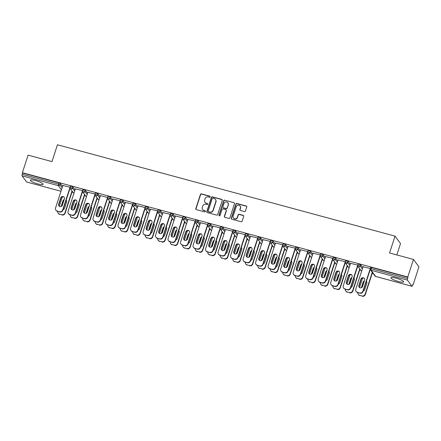 <?xml version="1.0" encoding="UTF-8"?>
<svg xmlns="http://www.w3.org/2000/svg" width="441" height="441" viewBox="0 0 441 441"><rect width="100%" height="100%" fill="white"/><g stroke="black" fill="none" stroke-linecap="round" stroke-linejoin="round"><path stroke-width="0.66" d="M210.203 196.857A0.59 0.562 -36.4 0 0 209.828 196.157L201.465 193.897A0.843 0.799 -36.4 0 0 200.423 194.47L195.826 208.626A0.843 0.799 -36.4 0 0 196.355 209.629L204.718 211.889A0.59 0.562 -36.4 0 0 205.374 210.991A0.59 0.562 -36.4 0 0 205.076 210.787L203.996 210.495A2.696 2.558 -36.4 0 1 202.292 207.298L202.678 206.118A2.696 2.558 -36.4 0 1 206.013 204.282L207.094 204.574A0.59 0.562 -36.4 0 0 207.75 203.676A0.59 0.562 -36.4 0 0 207.452 203.472L206.371 203.18A2.696 2.558 -36.4 0 1 204.668 199.982L205.054 198.803A2.696 2.558 -36.4 0 1 208.389 196.967L209.469 197.259A0.59 0.562 -36.4 0 0 210.203 196.857M210.192 196.477A0.59 0.562 -36.4 0 0 209.988 196.372L201.625 194.112A0.843 0.799 -36.4 0 0 200.583 194.685L195.986 208.847A0.843 0.799 -36.4 0 0 196.025 209.442M205.44 211.107A0.59 0.562 -36.4 0 0 205.236 211.007L203.996 210.495M207.816 203.792A0.59 0.562 -36.4 0 0 207.612 203.692L206.371 203.18M396.018 278.133A6.692 1.262 -162 0 0 390.902 277.753A6.692 1.262 -162 0 0 398.515 281.512A6.692 1.262 -162 0 0 403.631 281.893A6.692 1.262 -162 0 0 396.018 278.133M35.495 180.567A6.692 1.262 -162 0 0 30.379 180.187A6.692 1.262 -162 0 0 37.992 183.947A6.692 1.262 -162 0 0 43.108 184.327A6.692 1.262 -162 0 0 35.495 180.567M244.413 211.548A0.843 0.799 -36.4 0 0 245.455 210.974L246.745 207.005A0.843 0.799 -36.4 0 0 246.216 206.002L236.927 203.488A0.843 0.799 -36.4 0 0 235.885 204.062L231.282 218.223A0.843 0.799 -36.4 0 0 231.812 219.221L241.1 221.735A0.843 0.799 -36.4 0 0 242.142 221.161L243.702 216.366A0.843 0.799 -36.4 0 0 243.173 215.362L239.198 214.287A0.843 0.799 -36.4 0 0 238.157 214.861L237.379 217.242A2.255 2.139 -36.4 0 1 233.46 218.008A2.255 2.139 -36.4 0 1 233.168 216.101L236.2 206.779A2.255 2.139 -36.4 0 1 240.119 206.013A2.255 2.139 -36.4 0 1 240.411 207.92L239.904 209.475A0.843 0.799 -36.4 0 0 240.439 210.473L244.413 211.548M22.375 172.69L28.081 155.138L51.977 161.604L57.446 144.775L395.037 236.133L389.568 252.963L413.465 259.429L407.76 276.981L22.375 172.69L22.618 173.015L22.199 174.3L58.526 184.129L58.945 182.844L22.618 173.015M222.264 200.379A0.843 0.799 -36.4 0 0 221.735 199.382L212.446 196.868A0.843 0.799 -36.4 0 0 211.404 197.441L206.801 211.597A0.843 0.799 -36.4 0 0 207.336 212.601L216.625 215.114A0.843 0.799 -36.4 0 0 217.667 214.541L222.264 200.379M224.684 200.175L233.973 202.689A0.843 0.799 -36.4 0 1 234.507 203.692L229.904 217.848A0.843 0.799 -36.4 0 1 228.862 218.422L224.888 217.347A0.843 0.799 -36.4 0 1 224.353 216.349L226.222 210.605A0.843 0.799 -36.4 0 0 225.693 209.607L223.052 208.891A0.843 0.799 -36.4 0 0 222.01 209.469L220.07 215.445A0.59 0.562 -36.4 0 1 219.045 215.649A0.59 0.562 -36.4 0 1 218.968 215.147L223.642 200.749A0.843 0.799 -36.4 0 1 224.684 200.175L233.973 202.689M396.834 254.931L400.522 243.57L395.037 236.133M26.697 181.995A1.29 0.325 -74.9 0 1 26.631 182.001A1.29 0.325 -74.9 0 1 26.576 181.962L22.05 175.827A1.29 0.325 -74.9 0 1 22.199 174.3M413.465 259.429L418.95 266.866L413.245 284.417L412.93 284.335M407.76 276.981L408.002 277.306L407.583 278.591A1.29 0.325 105.1 0 0 407.434 280.118L411.96 286.253A1.29 0.325 105.1 0 0 412.015 286.292A1.29 0.325 105.1 0 0 412.589 285.377L413.008 284.092L413.245 284.417M373.218 273.585L372.215 273.315M360.71 270.201L359.702 269.931M348.203 266.816L347.194 266.546M335.695 263.431L334.686 263.161M323.181 260.047L322.178 259.771M310.673 256.662L309.665 256.386M298.166 253.277L297.157 253.002M285.658 249.893L284.649 249.617M273.144 246.502L272.141 246.232M260.637 243.118L259.628 242.848M248.129 239.733L247.12 239.463M235.621 236.348L234.612 236.078M223.107 232.964L222.104 232.694M210.6 229.579L209.591 229.303M198.092 226.194L197.083 225.919M185.584 222.81L184.575 222.534M173.07 219.425L172.062 219.149M160.563 216.04L159.554 215.765M148.055 212.65L147.046 212.38M135.541 209.266L134.538 208.995M123.033 205.881L122.025 205.611M110.526 202.496L109.517 202.226M98.018 199.112L97.009 198.836M85.504 195.727L84.501 195.451M72.997 192.342L71.988 192.067M62.859 185.501L70.108 187.254M358.202 264.093L360.611 264.743L362.778 267.681M370.71 267.478L371.675 267.478L371.256 268.762L407.583 278.591M408.002 277.306L371.675 267.478M58.945 182.844L60.384 183.495L62.556 186.433M350.573 263.36L357.827 265.118M333.187 257.324L335.59 257.974L337.756 260.912M325.552 256.59L332.806 258.349M308.165 250.549L310.569 251.199L312.741 254.143M300.536 249.821L307.785 251.574M283.15 243.779L285.553 244.43L287.719 247.368M275.515 243.046L282.769 244.805M258.128 237.01L260.532 237.66L262.704 240.599M250.499 236.277L257.748 238.035M233.113 230.241L235.516 230.891L237.682 233.829M225.478 229.507L232.732 231.266M208.091 223.466L210.495 224.122L212.667 227.06M200.462 222.738L207.711 224.497M183.07 216.696L185.479 217.347L187.645 220.285M175.441 215.969L182.695 217.722M158.054 209.927L160.458 210.578L162.63 213.516M150.425 209.194L157.674 210.952M133.033 203.158L135.442 203.808L137.609 206.746M125.404 202.425L132.658 204.183M108.017 196.388L110.421 197.039L112.593 199.977M100.388 195.655L107.637 197.414M82.996 189.613L85.405 190.264L87.572 193.208M75.367 188.886L82.621 190.639M70.488 186.229L72.892 186.879L75.064 189.817M87.875 192.27L95.129 194.029M95.51 192.998L97.913 193.654L100.079 196.592M112.896 199.04L120.15 200.798M120.525 199.773L122.934 200.423L125.101 203.362M137.912 205.809L145.166 207.568M145.547 206.542L147.95 207.193L150.116 210.131M162.933 212.579L170.187 214.337M170.562 213.312L172.971 213.962L175.138 216.9M187.949 219.353L195.203 221.106M195.584 220.081L197.987 220.732L200.153 223.675M212.97 226.123L220.224 227.881M220.599 226.856L223.008 227.506L225.175 230.445M237.986 232.892L245.24 234.651M245.62 233.625L248.024 234.276L250.19 237.214M263.007 239.661L270.261 241.42M270.636 240.395L273.045 241.045L275.212 243.983M288.023 246.436L295.277 248.189M295.657 247.164L298.061 247.814L300.233 250.753M313.044 253.206L320.298 254.964M320.673 253.933L323.082 254.589L325.249 257.527M338.065 259.975L345.314 261.733M345.694 260.708L348.098 261.359L350.27 264.297M363.081 266.744L370.335 268.503M205.021 202.265L205.181 202.48A2.696 2.558 -36.4 0 0 206.531 203.395M202.645 209.58L202.805 209.795A2.696 2.558 -36.4 0 0 204.155 210.715M222.225 199.779A0.843 0.799 -36.4 0 0 221.895 199.597L212.606 197.083A0.843 0.799 -36.4 0 0 211.564 197.656L206.961 211.818A0.843 0.799 -36.4 0 0 207 212.413M212.953 198.202A0.59 0.562 -36.4 0 0 212.226 198.604L208.185 211.03A0.59 0.562 -36.4 0 0 208.56 211.73L209.701 212.038A2.696 2.558 -36.4 0 0 213.036 210.203L215.798 201.708A2.696 2.558 -36.4 0 0 214.094 198.511L212.953 198.202M208.262 211.531L208.422 211.746A0.59 0.562 -36.4 0 0 208.72 211.95L208.56 211.73M215.445 199.426L215.605 199.646A2.696 2.558 -36.4 0 1 215.958 201.928L213.196 210.423A2.696 2.558 -36.4 0 1 209.861 212.259L208.72 211.95M234.469 203.092A0.843 0.799 -36.4 0 0 234.132 202.91M226.112 209.894L226.272 210.109A0.843 0.799 -36.4 0 1 226.382 210.826L224.513 216.564A0.843 0.799 -36.4 0 0 224.557 217.165M224.844 200.396A0.843 0.799 -36.4 0 0 223.802 200.969L219.127 215.362A0.59 0.562 -36.4 0 0 219.138 215.743M228.157 204.646A2.255 2.139 -36.4 0 0 225.726 201.939A2.255 2.139 -36.4 0 0 223.945 203.51L222.881 206.79A0.843 0.799 -36.4 0 0 223.411 207.794L226.046 208.505A0.843 0.799 -36.4 0 0 227.093 207.931L228.317 204.867A2.255 2.139 -36.4 0 0 228.025 202.959L227.865 202.739M222.992 207.507L223.152 207.722A0.843 0.799 -36.4 0 0 223.57 208.009L223.411 207.794M228.317 204.867L227.253 208.146A0.843 0.799 -36.4 0 1 226.205 208.72L223.57 208.009M240.119 206.013L240.279 206.228A2.255 2.139 -36.4 0 1 240.571 208.135L240.064 209.69A0.843 0.799 -36.4 0 0 240.102 210.291M233.46 218.008L233.62 218.229A2.255 2.139 -36.4 0 0 237.539 217.457L237.379 217.242M243.664 215.765A0.843 0.799 -36.4 0 0 243.333 215.583L239.358 214.508A0.843 0.799 -36.4 0 0 238.316 215.081L237.539 217.457M246.706 206.405A0.843 0.799 -36.4 0 0 246.376 206.223L237.087 203.709A0.843 0.799 -36.4 0 0 236.045 204.282L231.442 218.438A0.843 0.799 -36.4 0 0 231.481 219.039M64.16 199.624A1.973 1.874 -36.4 0 0 62.931 200.898L61.112 206.493M63.096 209.585A1.973 1.874 -36.4 0 0 64.562 208.229L66.619 201.895A1.973 1.874 -36.4 0 0 66.2 200.032M62.385 196.813L59.309 206.283M57.677 211.415A2.574 2.442 -36.4 0 0 59.397 214.067L61.718 214.695A2.574 2.442 -36.4 0 0 64.91 212.942L65.114 213.224L72.236 191.311M72.026 191.025L64.91 212.942M59.397 214.067L61.718 214.695M66.464 200.374A1.973 1.874 -36.4 0 0 66.172 200.115M64.011 200.082A1.973 1.874 -36.4 0 0 63.14 201.184L61.47 206.316M59.601 214.348A2.574 2.442 143.6 0 1 58.311 213.472L58.107 213.19M65.114 213.224A2.574 2.442 143.6 0 1 61.927 214.976M59.017 206.024A1.973 1.874 143.6 0 1 58.857 204.497L60.919 198.169A1.973 1.874 143.6 0 1 64.237 197.359M70.042 188.208L62.892 210.214A2.574 2.442 143.6 0 1 59.706 211.967L57.38 211.333A2.574 2.442 143.6 0 1 56.09 210.462L55.88 210.175A2.574 2.442 -36.4 0 0 57.17 211.052L57.38 211.333M55.88 210.175A2.574 2.442 -36.4 0 1 55.549 207.998L62.92 185.308M70.058 187.243L62.683 209.927L62.892 210.214M59.706 211.967L57.17 211.052M58.653 204.216L60.709 197.888A1.973 1.874 143.6 0 1 64.143 197.215A1.973 1.874 143.6 0 1 64.397 198.885L62.341 205.214A1.973 1.874 143.6 0 1 58.907 205.886A1.973 1.874 143.6 0 1 58.653 204.216L58.857 204.497M59.496 211.686A2.574 2.442 -36.4 0 0 62.683 209.927M76.668 203.009A1.973 1.874 -36.4 0 0 75.439 204.288L73.625 209.877M75.604 212.97A1.973 1.874 -36.4 0 0 77.07 211.614L79.132 205.285A1.973 1.874 -36.4 0 0 78.707 203.417M74.893 200.197L71.817 209.668M70.185 214.8A2.574 2.442 -36.4 0 0 71.905 217.452L74.231 218.08A2.574 2.442 -36.4 0 0 77.418 216.327L77.627 216.608L84.744 194.696M84.54 194.415L77.418 216.327M71.905 217.452L74.231 218.08M78.972 203.759A1.973 1.874 -36.4 0 0 78.68 203.499M76.519 203.466A1.973 1.874 -36.4 0 0 75.648 204.569L73.983 209.701M72.115 217.733A2.574 2.442 143.6 0 1 70.819 216.856L70.615 216.575M77.627 216.608A2.574 2.442 143.6 0 1 74.435 218.367M89.176 206.394A1.973 1.874 -36.4 0 0 87.952 207.672L86.133 213.262M88.117 216.355A1.973 1.874 -36.4 0 0 89.584 214.999L91.64 208.67A1.973 1.874 -36.4 0 0 91.215 206.801M87.401 203.582L84.325 213.053M82.693 218.185A2.574 2.442 -36.4 0 0 84.413 220.836L86.739 221.465A2.574 2.442 -36.4 0 0 89.925 219.712L90.135 219.998L97.257 198.081M97.048 197.8L89.925 219.712M84.413 220.836L86.739 221.465M91.48 207.143A1.973 1.874 -36.4 0 0 91.193 206.884M89.027 206.851A1.973 1.874 -36.4 0 0 88.156 207.954L86.491 213.086M84.622 221.117A2.574 2.442 143.6 0 1 83.332 220.246L83.123 219.96M90.135 219.998A2.574 2.442 143.6 0 1 86.949 221.751M101.684 209.778A1.973 1.874 -36.4 0 0 100.46 211.057L98.641 216.652M100.625 219.739A1.973 1.874 -36.4 0 0 102.091 218.383L104.148 212.055A1.973 1.874 -36.4 0 0 103.729 210.192M99.914 206.972L96.838 216.437M95.201 221.569A2.574 2.442 -36.4 0 0 96.921 224.221L99.247 224.855A2.574 2.442 -36.4 0 0 102.433 223.102L102.643 223.383L109.765 201.465M109.555 201.184L102.433 223.102M96.921 224.221L99.247 224.855M103.988 210.528A1.973 1.874 -36.4 0 0 103.701 210.269M101.535 210.236A1.973 1.874 -36.4 0 0 100.669 211.338L98.999 216.47M97.13 224.508A2.574 2.442 143.6 0 1 95.84 223.631L95.631 223.35M102.643 223.383A2.574 2.442 143.6 0 1 99.457 225.136M114.197 213.163A1.973 1.874 -36.4 0 0 112.968 214.442L111.154 220.037M113.133 223.124A1.973 1.874 -36.4 0 0 114.599 221.768L116.656 215.44A1.973 1.874 -36.4 0 0 116.237 213.576M112.422 210.357L109.346 219.822M107.714 224.954A2.574 2.442 -36.4 0 0 109.434 227.611L111.76 228.24A2.574 2.442 -36.4 0 0 114.947 226.487L115.151 226.768L122.273 204.85M122.063 204.569L114.947 226.487M109.434 227.611L111.76 228.24M116.501 213.913A1.973 1.874 -36.4 0 0 116.209 213.659M114.048 213.62A1.973 1.874 -36.4 0 0 113.177 214.723L111.507 219.861M109.638 227.892A2.574 2.442 143.6 0 1 108.348 227.016L108.144 226.735M115.151 226.768A2.574 2.442 143.6 0 1 111.964 228.521M126.705 216.548A1.973 1.874 -36.4 0 0 125.481 217.826L123.662 223.422M125.641 226.509A1.973 1.874 -36.4 0 0 127.107 225.158L129.169 218.824A1.973 1.874 -36.4 0 0 128.744 216.961M124.93 213.742L121.854 223.207M120.222 228.344A2.574 2.442 -36.4 0 0 121.942 230.996L124.268 231.624A2.574 2.442 -36.4 0 0 127.455 229.871L127.664 230.152L134.781 208.235M134.577 207.954L127.455 229.871M121.942 230.996L124.268 231.624M129.009 217.297A1.973 1.874 -36.4 0 0 128.717 217.044M126.556 217.005A1.973 1.874 -36.4 0 0 125.685 218.108L124.02 223.245M122.151 231.277A2.574 2.442 143.6 0 1 120.862 230.4L120.652 230.119M127.664 230.152A2.574 2.442 143.6 0 1 124.472 231.905M71.53 209.409A1.973 1.874 143.6 0 1 71.37 207.882L73.426 201.554A1.973 1.874 143.6 0 1 76.745 200.743M82.55 191.592L75.4 213.598A2.574 2.442 143.6 0 1 72.214 215.351L69.887 214.723A2.574 2.442 143.6 0 1 68.598 213.846L68.388 213.565A2.574 2.442 -36.4 0 0 69.684 214.436L69.887 214.723M68.388 213.565A2.574 2.442 -36.4 0 1 68.057 211.382L75.428 188.693M82.566 190.628L75.191 213.317L75.4 213.598M72.214 215.351L69.684 214.436M71.161 207.601L73.217 201.272A1.973 1.874 143.6 0 1 76.651 200.6A1.973 1.874 143.6 0 1 76.905 202.27L74.849 208.599A1.973 1.874 143.6 0 1 71.414 209.271A1.973 1.874 143.6 0 1 71.161 207.601L71.37 207.882M72.004 215.07A2.574 2.442 -36.4 0 0 75.191 213.317M84.038 212.794A1.973 1.874 143.6 0 1 83.878 211.272L85.934 204.938A1.973 1.874 143.6 0 1 89.258 204.128M95.058 194.977L87.908 216.983A2.574 2.442 143.6 0 1 84.722 218.736L82.395 218.108A2.574 2.442 143.6 0 1 81.105 217.231L80.901 216.95A2.574 2.442 -36.4 0 0 82.191 217.826L82.395 218.108M80.901 216.95A2.574 2.442 -36.4 0 1 80.565 214.767L87.935 192.078M95.074 194.012L87.704 216.702L87.908 216.983M84.722 218.736L82.191 217.826M83.669 210.985L85.725 204.657A1.973 1.874 143.6 0 1 89.159 203.985A1.973 1.874 143.6 0 1 89.418 205.655L87.357 211.989A1.973 1.874 143.6 0 1 83.928 212.661A1.973 1.874 143.6 0 1 83.669 210.985L83.878 211.272M84.518 218.455A2.574 2.442 -36.4 0 0 87.704 216.702M96.546 216.178A1.973 1.874 143.6 0 1 96.386 214.657L98.442 208.323A1.973 1.874 143.6 0 1 101.766 207.513M107.571 198.362L100.421 220.368A2.574 2.442 143.6 0 1 97.235 222.121L94.909 221.492A2.574 2.442 143.6 0 1 93.619 220.616L93.409 220.335A2.574 2.442 -36.4 0 0 94.699 221.211L94.909 221.492M93.409 220.335A2.574 2.442 -36.4 0 1 93.073 218.152L100.449 195.468M107.582 197.397L100.212 220.087L100.421 220.368M97.235 222.121L94.699 221.211M96.177 214.376L98.238 208.042A1.973 1.874 143.6 0 1 101.667 207.369A1.973 1.874 143.6 0 1 101.926 209.04L99.87 215.373A1.973 1.874 143.6 0 1 96.436 216.046A1.973 1.874 143.6 0 1 96.177 214.376L96.386 214.657M97.026 221.84A2.574 2.442 -36.4 0 0 100.212 220.087M109.054 219.563A1.973 1.874 143.6 0 1 108.894 218.041L110.956 211.708A1.973 1.874 143.6 0 1 114.274 210.903M120.079 201.746L112.929 223.752A2.574 2.442 143.6 0 1 109.743 225.505L107.417 224.877A2.574 2.442 143.6 0 1 106.127 224L105.917 223.719A2.574 2.442 -36.4 0 0 107.207 224.596L107.417 224.877M105.917 223.719A2.574 2.442 -36.4 0 1 105.586 221.542L112.957 198.852M120.095 200.782L112.72 223.471L112.929 223.752M109.743 225.505L107.207 224.596M108.69 217.76L110.746 211.426A1.973 1.874 143.6 0 1 114.18 210.754A1.973 1.874 143.6 0 1 114.434 212.424L112.378 218.758A1.973 1.874 143.6 0 1 108.944 219.431A1.973 1.874 143.6 0 1 108.69 217.76L108.894 218.041M109.533 225.224A2.574 2.442 -36.4 0 0 112.72 223.471M121.567 222.948A1.973 1.874 143.6 0 1 121.407 221.426L123.463 215.092A1.973 1.874 143.6 0 1 126.782 214.287M132.587 205.131L125.437 227.137A2.574 2.442 143.6 0 1 122.251 228.89L119.924 228.262A2.574 2.442 143.6 0 1 118.635 227.385L118.425 227.104A2.574 2.442 -36.4 0 0 119.72 227.98L119.924 228.262M118.425 227.104A2.574 2.442 -36.4 0 1 118.094 224.927L125.465 202.237M132.603 204.166L125.233 226.856L125.437 227.137M122.251 228.89L119.72 227.98M121.198 221.145L123.254 214.811A1.973 1.874 143.6 0 1 126.688 214.139A1.973 1.874 143.6 0 1 126.942 215.809L124.886 222.143A1.973 1.874 143.6 0 1 121.451 222.815A1.973 1.874 143.6 0 1 121.198 221.145L121.407 221.426M122.041 228.609A2.574 2.442 -36.4 0 0 125.233 226.856M139.213 219.932A1.973 1.874 -36.4 0 0 137.989 221.211L136.17 226.806M138.154 229.893A1.973 1.874 -36.4 0 0 139.621 228.543L141.677 222.209A1.973 1.874 -36.4 0 0 141.252 220.346M137.438 217.126L134.362 226.591M132.73 231.729A2.574 2.442 -36.4 0 0 134.45 234.38L136.776 235.009A2.574 2.442 -36.4 0 0 139.962 233.256L140.172 233.537L147.294 211.619M147.085 211.338L139.962 233.256M134.45 234.38L136.776 235.009M141.517 220.687A1.973 1.874 -36.4 0 0 141.23 220.428M139.064 220.39A1.973 1.874 -36.4 0 0 138.198 221.492L136.528 226.63M134.659 234.662A2.574 2.442 143.6 0 1 133.369 233.785L133.16 233.504M140.172 233.537A2.574 2.442 143.6 0 1 136.986 235.29M134.075 226.338A1.973 1.874 143.6 0 1 133.915 224.811L135.971 218.477A1.973 1.874 143.6 0 1 139.295 217.672M145.1 208.516L137.95 230.522A2.574 2.442 143.6 0 1 134.759 232.275L132.438 231.646A2.574 2.442 143.6 0 1 131.142 230.77L130.938 230.489A2.574 2.442 -36.4 0 0 132.228 231.365L132.438 231.646M130.938 230.489A2.574 2.442 -36.4 0 1 130.602 228.311L137.972 205.622M145.111 207.551L137.741 230.241L137.95 230.522M134.759 232.275L132.228 231.365M133.706 224.53L135.762 218.196A1.973 1.874 143.6 0 1 139.196 217.523A1.973 1.874 143.6 0 1 139.455 219.194L137.394 225.527A1.973 1.874 143.6 0 1 133.965 226.2A1.973 1.874 143.6 0 1 133.706 224.53L133.915 224.811M134.555 231.994A2.574 2.442 -36.4 0 0 137.741 230.241M151.721 223.317A1.973 1.874 -36.4 0 0 150.497 224.596L148.678 230.191M150.662 233.278A1.973 1.874 -36.4 0 0 152.128 231.927L154.185 225.594A1.973 1.874 -36.4 0 0 153.766 223.73M149.951 220.511L146.875 229.976M145.238 235.114A2.574 2.442 -36.4 0 0 146.958 237.765L149.284 238.394A2.574 2.442 -36.4 0 0 152.47 236.641L152.68 236.922L159.802 215.004M159.592 214.723L152.47 236.641M146.958 237.765L149.284 238.394M154.025 224.072A1.973 1.874 -36.4 0 0 153.738 223.813M151.572 223.774A1.973 1.874 -36.4 0 0 150.706 224.877L149.036 230.015M147.167 238.046A2.574 2.442 143.6 0 1 145.877 237.17L145.668 236.889M152.68 236.922A2.574 2.442 143.6 0 1 149.493 238.675M146.583 229.722A1.973 1.874 143.6 0 1 146.423 228.195L148.479 221.867A1.973 1.874 143.6 0 1 151.803 221.057M157.608 211.9L150.458 233.906A2.574 2.442 143.6 0 1 147.272 235.659L144.946 235.031A2.574 2.442 143.6 0 1 143.656 234.154L143.446 233.873A2.574 2.442 -36.4 0 0 144.736 234.75L144.946 235.031M143.446 233.873A2.574 2.442 -36.4 0 1 143.11 231.696L150.486 209.006M157.619 210.936L150.249 233.625L150.458 233.906M147.272 235.659L144.736 234.75M146.219 227.914L148.275 221.58A1.973 1.874 143.6 0 1 151.704 220.908A1.973 1.874 143.6 0 1 151.963 222.584L149.907 228.912A1.973 1.874 143.6 0 1 146.473 229.585A1.973 1.874 143.6 0 1 146.219 227.914L146.423 228.195M147.062 235.378A2.574 2.442 -36.4 0 0 150.249 233.625M164.234 226.702A1.973 1.874 -36.4 0 0 163.005 227.98L161.191 233.576M163.17 236.663A1.973 1.874 -36.4 0 0 164.636 235.312L166.692 228.978A1.973 1.874 -36.4 0 0 166.274 227.115M162.459 223.896L159.383 233.366M157.751 238.498A2.574 2.442 -36.4 0 0 159.471 241.15L161.797 241.778A2.574 2.442 -36.4 0 0 164.984 240.025L165.188 240.306L172.31 218.389M172.1 218.108L164.984 240.025M159.471 241.15L161.797 241.778M166.538 227.457A1.973 1.874 -36.4 0 0 166.246 227.198M164.085 227.165A1.973 1.874 -36.4 0 0 163.214 228.262L161.544 233.399M159.675 241.431A2.574 2.442 143.6 0 1 158.385 240.554L158.181 240.273M165.188 240.306A2.574 2.442 143.6 0 1 162.001 242.059M159.091 233.107A1.973 1.874 143.6 0 1 158.931 231.58L160.993 225.252A1.973 1.874 143.6 0 1 164.311 224.441M170.116 215.291L162.966 237.291A2.574 2.442 143.6 0 1 159.78 239.05L157.454 238.416A2.574 2.442 143.6 0 1 156.164 237.539L155.954 237.258A2.574 2.442 -36.4 0 0 157.244 238.134L157.454 238.416M155.954 237.258A2.574 2.442 -36.4 0 1 155.623 235.081L162.994 212.391M170.132 214.32L162.757 237.01L162.966 237.291M159.78 239.05L157.244 238.134M158.727 231.299L160.783 224.971A1.973 1.874 143.6 0 1 164.217 224.298A1.973 1.874 143.6 0 1 164.471 225.968L162.415 232.297A1.973 1.874 143.6 0 1 158.981 232.969A1.973 1.874 143.6 0 1 158.727 231.299L158.931 231.58M159.57 238.763A2.574 2.442 -36.4 0 0 162.757 237.01M176.742 230.086A1.973 1.874 -36.4 0 0 175.518 231.365L173.699 236.96M175.678 240.053A1.973 1.874 -36.4 0 0 177.15 238.697L179.206 232.363A1.973 1.874 -36.4 0 0 178.781 230.5M174.967 227.28L171.891 236.751M170.259 241.883A2.574 2.442 -36.4 0 0 171.979 244.535L174.305 245.163A2.574 2.442 -36.4 0 0 177.491 243.41L177.701 243.691L184.818 221.779M184.614 221.492L177.491 243.41M171.979 244.535L174.305 245.163M179.046 230.841A1.973 1.874 -36.4 0 0 178.754 230.582M176.593 230.549A1.973 1.874 -36.4 0 0 175.722 231.652L174.057 236.784M172.188 244.816A2.574 2.442 143.6 0 1 170.899 243.939L170.689 243.658M177.701 243.691A2.574 2.442 143.6 0 1 174.515 245.444M171.604 236.492A1.973 1.874 143.6 0 1 171.444 234.965L173.5 228.636A1.973 1.874 143.6 0 1 176.824 227.826M182.624 218.675L175.474 240.681A2.574 2.442 143.6 0 1 172.288 242.434L169.961 241.8A2.574 2.442 143.6 0 1 168.671 240.929L168.468 240.643A2.574 2.442 -36.4 0 0 169.757 241.519L169.961 241.8M168.468 240.643A2.574 2.442 -36.4 0 1 168.131 238.465L175.501 215.776M182.64 217.711L175.27 240.395L175.474 240.681M172.288 242.434L169.757 241.519M171.235 234.684L173.291 228.355A1.973 1.874 143.6 0 1 176.725 227.683A1.973 1.874 143.6 0 1 176.979 229.353L174.923 235.681A1.973 1.874 143.6 0 1 171.488 236.354A1.973 1.874 143.6 0 1 171.235 234.684L171.444 234.965M172.078 242.153A2.574 2.442 -36.4 0 0 175.27 240.395M189.25 233.476A1.973 1.874 -36.4 0 0 188.026 234.75L186.207 240.345M188.191 243.438A1.973 1.874 -36.4 0 0 189.658 242.081L191.714 235.753A1.973 1.874 -36.4 0 0 191.289 233.884M187.475 230.665L184.399 240.136M182.767 245.268A2.574 2.442 -36.4 0 0 184.487 247.919L186.813 248.548A2.574 2.442 -36.4 0 0 189.999 246.795L190.209 247.076L197.331 225.164M197.121 224.882L189.999 246.795M184.487 247.919L186.813 248.548M191.554 234.226A1.973 1.874 -36.4 0 0 191.267 233.967M189.101 233.934A1.973 1.874 -36.4 0 0 188.235 235.036L186.565 240.169M184.696 248.2A2.574 2.442 143.6 0 1 183.406 247.324L183.197 247.043M190.209 247.076A2.574 2.442 143.6 0 1 187.023 248.829M184.112 239.876A1.973 1.874 143.6 0 1 183.952 238.349L186.008 232.021A1.973 1.874 143.6 0 1 189.332 231.211M195.137 222.06L187.987 244.066A2.574 2.442 143.6 0 1 184.796 245.819L182.475 245.19A2.574 2.442 143.6 0 1 181.179 244.314L180.975 244.033A2.574 2.442 -36.4 0 0 182.265 244.904L182.475 245.19M180.975 244.033A2.574 2.442 -36.4 0 1 180.639 241.85L188.015 219.16M195.148 221.095L187.778 243.785L187.987 244.066M184.796 245.819L182.265 244.904M183.743 238.068L185.799 231.74A1.973 1.874 143.6 0 1 189.233 231.067A1.973 1.874 143.6 0 1 189.492 232.738L187.431 239.066A1.973 1.874 143.6 0 1 184.002 239.739A1.973 1.874 143.6 0 1 183.743 238.068L183.952 238.349M184.592 245.538A2.574 2.442 -36.4 0 0 187.778 243.785M201.757 236.861A1.973 1.874 -36.4 0 0 200.534 238.14L198.715 243.73M200.699 246.822A1.973 1.874 -36.4 0 0 202.165 245.466L204.222 239.138A1.973 1.874 -36.4 0 0 203.803 237.269M199.988 234.05L196.912 243.52M195.275 248.652A2.574 2.442 -36.4 0 0 196.995 251.304L199.321 251.932A2.574 2.442 -36.4 0 0 202.507 250.179L202.717 250.466L209.839 228.548M209.629 228.267L202.507 250.179M196.995 251.304L199.321 251.932M204.062 237.611A1.973 1.874 -36.4 0 0 203.775 237.352M201.609 237.319A1.973 1.874 -36.4 0 0 200.743 238.421L199.073 243.553M197.204 251.585A2.574 2.442 143.6 0 1 195.914 250.714L195.705 250.427M202.717 250.466A2.574 2.442 143.6 0 1 199.53 252.219M196.62 243.261A1.973 1.874 143.6 0 1 196.46 241.74L198.516 235.406A1.973 1.874 143.6 0 1 201.84 234.595M207.645 225.445L200.495 247.451A2.574 2.442 143.6 0 1 197.309 249.204L194.983 248.575A2.574 2.442 143.6 0 1 193.693 247.699L193.483 247.418A2.574 2.442 -36.4 0 0 194.773 248.294L194.983 248.575M193.483 247.418A2.574 2.442 -36.4 0 1 193.147 245.235L200.523 222.545M207.656 224.48L200.286 247.169L200.495 247.451M197.309 249.204L194.773 248.294M196.256 241.453L198.312 235.125A1.973 1.874 143.6 0 1 201.741 234.452A1.973 1.874 143.6 0 1 202 236.122L199.944 242.451A1.973 1.874 143.6 0 1 196.51 243.129A1.973 1.874 143.6 0 1 196.256 241.453L196.46 241.74M197.099 248.922A2.574 2.442 -36.4 0 0 200.286 247.169M214.271 240.246A1.973 1.874 -36.4 0 0 213.042 241.525L211.228 247.114M213.207 250.207A1.973 1.874 -36.4 0 0 214.673 248.851L216.735 242.522A1.973 1.874 -36.4 0 0 216.31 240.659M212.496 237.44L209.42 246.905M207.788 252.037A2.574 2.442 -36.4 0 0 209.508 254.689L211.834 255.322A2.574 2.442 -36.4 0 0 215.021 253.569L215.225 253.851L222.347 231.933M222.143 231.652L215.021 253.569M209.508 254.689L211.834 255.322M216.575 240.995A1.973 1.874 -36.4 0 0 216.283 240.736M214.122 240.703A1.973 1.874 -36.4 0 0 213.251 241.806L211.581 246.938M209.712 254.975A2.574 2.442 143.6 0 1 208.422 254.099L208.218 253.818M215.225 253.851A2.574 2.442 143.6 0 1 212.038 255.604M209.128 246.646A1.973 1.874 143.6 0 1 208.973 245.124L211.03 238.79A1.973 1.874 143.6 0 1 214.348 237.98M220.153 228.829L213.003 250.835A2.574 2.442 143.6 0 1 209.817 252.588L207.49 251.96A2.574 2.442 143.6 0 1 206.201 251.083L205.991 250.802A2.574 2.442 -36.4 0 0 207.281 251.679L207.49 251.96M205.991 250.802A2.574 2.442 -36.4 0 1 205.66 248.619L213.031 225.935M220.169 227.865L212.794 250.554L213.003 250.835M209.817 252.588L207.281 251.679M208.764 244.843L210.82 238.509A1.973 1.874 143.6 0 1 214.254 237.837A1.973 1.874 143.6 0 1 214.508 239.507L212.452 245.841A1.973 1.874 143.6 0 1 209.017 246.513A1.973 1.874 143.6 0 1 208.764 244.843L208.973 245.124M209.607 252.307A2.574 2.442 -36.4 0 0 212.794 250.554M226.779 243.63A1.973 1.874 -36.4 0 0 225.555 244.909L223.736 250.505M225.715 253.592A1.973 1.874 -36.4 0 0 227.187 252.235L229.243 245.907A1.973 1.874 -36.4 0 0 228.818 244.044M225.004 240.825L221.928 250.29M220.296 255.422A2.574 2.442 -36.4 0 0 222.016 258.079L224.342 258.707A2.574 2.442 -36.4 0 0 227.528 256.954L227.738 257.235L234.855 235.318M234.651 235.036L227.528 256.954M222.016 258.079L224.342 258.707M229.083 244.38A1.973 1.874 -36.4 0 0 228.791 244.127M226.63 244.088A1.973 1.874 -36.4 0 0 225.759 245.19L224.094 250.328M222.225 258.36A2.574 2.442 143.6 0 1 220.935 257.483L220.726 257.202M227.738 257.235A2.574 2.442 143.6 0 1 224.552 258.988M221.641 250.03A1.973 1.874 143.6 0 1 221.481 248.509L223.537 242.175A1.973 1.874 143.6 0 1 226.861 241.37M232.661 232.214L225.511 254.22A2.574 2.442 143.6 0 1 222.325 255.973L219.998 255.345A2.574 2.442 143.6 0 1 218.708 254.468L218.504 254.187A2.574 2.442 -36.4 0 0 219.794 255.063L219.998 255.345M218.504 254.187A2.574 2.442 -36.4 0 1 218.168 252.009L225.538 229.32M232.677 231.249L225.307 253.939L225.511 254.22M222.325 255.973L219.794 255.063M221.272 248.228L223.328 241.894A1.973 1.874 143.6 0 1 226.762 241.221A1.973 1.874 143.6 0 1 227.016 242.892L224.96 249.226A1.973 1.874 143.6 0 1 221.531 249.898A1.973 1.874 143.6 0 1 221.272 248.228L221.481 248.509M222.121 255.692A2.574 2.442 -36.4 0 0 225.307 253.939M239.287 247.015A1.973 1.874 -36.4 0 0 238.063 248.294L236.244 253.889M238.228 256.976A1.973 1.874 -36.4 0 0 239.695 255.626L241.751 249.292A1.973 1.874 -36.4 0 0 241.332 247.429M237.512 244.209L234.436 253.674M232.804 258.812A2.574 2.442 -36.4 0 0 234.524 261.463L236.85 262.092A2.574 2.442 -36.4 0 0 240.036 260.339L240.246 260.62L247.368 238.702M247.158 238.421L240.036 260.339M234.524 261.463L236.85 262.092M241.591 247.765A1.973 1.874 -36.4 0 0 241.304 247.511M239.138 247.473A1.973 1.874 -36.4 0 0 238.272 248.575L236.602 253.713M234.733 261.745A2.574 2.442 143.6 0 1 233.443 260.868L233.234 260.587M240.246 260.62A2.574 2.442 143.6 0 1 237.06 262.373M234.149 253.415A1.973 1.874 143.6 0 1 233.989 251.894L236.045 245.56A1.973 1.874 143.6 0 1 239.369 244.755M245.174 235.599L238.024 257.605A2.574 2.442 143.6 0 1 234.833 259.358L232.512 258.729A2.574 2.442 143.6 0 1 231.222 257.853L231.012 257.572A2.574 2.442 -36.4 0 0 232.302 258.448L232.512 258.729M231.012 257.572A2.574 2.442 -36.4 0 1 230.676 255.394L238.052 232.705M245.185 234.634L237.815 257.324L238.024 257.605M234.833 259.358L232.302 258.448M233.78 251.613L235.841 245.279A1.973 1.874 143.6 0 1 239.27 244.606A1.973 1.874 143.6 0 1 239.529 246.276L237.467 252.61A1.973 1.874 143.6 0 1 234.039 253.283A1.973 1.874 143.6 0 1 233.78 251.613L233.989 251.894M234.629 259.076A2.574 2.442 -36.4 0 0 237.815 257.324M251.794 250.4A1.973 1.874 -36.4 0 0 250.571 251.679L248.752 257.274M250.736 260.361A1.973 1.874 -36.4 0 0 252.202 259.01L254.259 252.676A1.973 1.874 -36.4 0 0 253.84 250.813M250.025 247.594L246.949 257.059M245.317 262.197A2.574 2.442 -36.4 0 0 247.037 264.848L249.358 265.476A2.574 2.442 -36.4 0 0 252.55 263.724L252.754 264.005L259.876 242.087M259.666 241.806L252.55 263.724M247.037 264.848L249.358 265.476M254.099 251.155A1.973 1.874 -36.4 0 0 253.812 250.896M251.646 250.857A1.973 1.874 -36.4 0 0 250.78 251.96L249.11 257.097M247.241 265.129A2.574 2.442 143.6 0 1 245.951 264.253L245.742 263.972M252.754 264.005A2.574 2.442 143.6 0 1 249.567 265.758M246.657 256.805A1.973 1.874 143.6 0 1 246.497 255.278L248.559 248.945A1.973 1.874 143.6 0 1 251.877 248.14M257.682 238.983L250.532 260.989A2.574 2.442 143.6 0 1 247.346 262.742L245.02 262.114A2.574 2.442 143.6 0 1 243.73 261.237L243.52 260.956A2.574 2.442 -36.4 0 0 244.81 261.833L245.02 262.114M243.52 260.956A2.574 2.442 -36.4 0 1 243.184 258.779L250.56 236.089M257.693 238.019L250.323 260.708L250.532 260.989M247.346 262.742L244.81 261.833M246.293 254.997L248.349 248.663A1.973 1.874 143.6 0 1 251.778 247.991A1.973 1.874 143.6 0 1 252.037 249.661L249.981 255.995A1.973 1.874 143.6 0 1 246.547 256.668A1.973 1.874 143.6 0 1 246.293 254.997L246.497 255.278M247.136 262.461A2.574 2.442 -36.4 0 0 250.323 260.708M264.308 253.784A1.973 1.874 -36.4 0 0 263.079 255.063L261.265 260.659M263.244 263.746A1.973 1.874 -36.4 0 0 264.71 262.395L266.772 256.061A1.973 1.874 -36.4 0 0 266.347 254.198M262.533 250.979L259.457 260.444M257.825 265.581A2.574 2.442 -36.4 0 0 259.545 268.233L261.871 268.861A2.574 2.442 -36.4 0 0 265.058 267.108L265.262 267.389L272.384 245.472M272.18 245.19L265.058 267.108M259.545 268.233L261.871 268.861M266.612 254.54A1.973 1.874 -36.4 0 0 266.32 254.281M264.159 254.242A1.973 1.874 -36.4 0 0 263.288 255.345L261.618 260.482M259.755 268.514A2.574 2.442 143.6 0 1 258.459 267.637L258.255 267.356M265.262 267.389A2.574 2.442 143.6 0 1 262.075 269.142M259.165 260.19A1.973 1.874 143.6 0 1 259.01 258.663L261.066 252.335A1.973 1.874 143.6 0 1 264.385 251.524M270.19 242.368L263.04 264.374A2.574 2.442 143.6 0 1 259.854 266.127L257.527 265.499A2.574 2.442 143.6 0 1 256.238 264.622L256.028 264.341A2.574 2.442 -36.4 0 0 257.318 265.217L257.527 265.499M256.028 264.341A2.574 2.442 -36.4 0 1 255.697 262.163L263.068 239.474M270.206 241.403L262.83 264.093L263.04 264.374M259.854 266.127L257.318 265.217M258.801 258.382L260.857 252.048A1.973 1.874 143.6 0 1 264.291 251.376A1.973 1.874 143.6 0 1 264.545 253.046L262.489 259.38A1.973 1.874 143.6 0 1 259.054 260.052A1.973 1.874 143.6 0 1 258.801 258.382L259.01 258.663M259.644 265.846A2.574 2.442 -36.4 0 0 262.83 264.093M276.816 257.169A1.973 1.874 -36.4 0 0 275.592 258.448L273.773 264.043M275.752 267.13A1.973 1.874 -36.4 0 0 277.224 265.78L279.28 259.446A1.973 1.874 -36.4 0 0 278.855 257.583M275.041 254.363L271.965 263.834M270.333 268.966A2.574 2.442 -36.4 0 0 272.053 271.617L274.379 272.246A2.574 2.442 -36.4 0 0 277.565 270.493L277.775 270.774L284.897 248.856M284.688 248.575L277.565 270.493M272.053 271.617L274.379 272.246M279.12 257.924A1.973 1.874 -36.4 0 0 278.828 257.665M276.667 257.632A1.973 1.874 -36.4 0 0 275.796 258.729L274.131 263.867M272.262 271.899A2.574 2.442 143.6 0 1 270.972 271.022L270.763 270.741M277.775 270.774A2.574 2.442 143.6 0 1 274.589 272.527M271.678 263.575A1.973 1.874 143.6 0 1 271.518 262.048L273.574 255.719A1.973 1.874 143.6 0 1 276.898 254.909M282.698 245.758L275.548 267.759A2.574 2.442 143.6 0 1 272.362 269.517L270.035 268.883A2.574 2.442 143.6 0 1 268.745 268.007L268.541 267.726A2.574 2.442 -36.4 0 0 269.831 268.602L270.035 268.883M268.541 267.726A2.574 2.442 -36.4 0 1 268.205 265.548L275.575 242.859M282.714 244.788L275.344 267.478L275.548 267.759M272.362 269.517L269.831 268.602M271.309 261.767L273.365 255.438A1.973 1.874 143.6 0 1 276.799 254.766A1.973 1.874 143.6 0 1 277.053 256.436L274.997 262.764A1.973 1.874 143.6 0 1 271.568 263.437A1.973 1.874 143.6 0 1 271.309 261.767L271.518 262.048M272.158 269.231A2.574 2.442 -36.4 0 0 275.344 267.478M289.324 260.554A1.973 1.874 -36.4 0 0 288.1 261.833L286.281 267.428M288.265 270.52A1.973 1.874 -36.4 0 0 289.731 269.164L291.788 262.83A1.973 1.874 -36.4 0 0 291.369 260.967M287.554 257.748L284.473 267.218M282.841 272.351A2.574 2.442 -36.4 0 0 284.561 275.002L286.887 275.631A2.574 2.442 -36.4 0 0 290.073 273.878L290.283 274.159L297.405 252.246M297.195 251.96L290.073 273.878M284.561 275.002L286.887 275.631M291.628 261.309A1.973 1.874 -36.4 0 0 291.341 261.05M289.175 261.017A1.973 1.874 -36.4 0 0 288.309 262.119L286.639 267.252M284.77 275.283A2.574 2.442 143.6 0 1 283.48 274.407L283.271 274.126M290.283 274.159A2.574 2.442 143.6 0 1 287.097 275.912M284.186 266.959A1.973 1.874 143.6 0 1 284.026 265.432L286.082 259.104A1.973 1.874 143.6 0 1 289.406 258.294M295.211 249.143L288.061 271.149A2.574 2.442 143.6 0 1 284.875 272.902L282.549 272.268A2.574 2.442 143.6 0 1 281.259 271.397L281.049 271.11A2.574 2.442 -36.4 0 0 282.339 271.987L282.549 272.268M281.049 271.11A2.574 2.442 -36.4 0 1 280.713 268.933L288.089 246.243M295.222 248.178L287.852 270.862L288.061 271.149M284.875 272.902L282.339 271.987M283.817 265.151L285.878 258.823A1.973 1.874 143.6 0 1 289.307 258.15A1.973 1.874 143.6 0 1 289.566 259.821L287.51 266.149A1.973 1.874 143.6 0 1 284.076 266.822A1.973 1.874 143.6 0 1 283.817 265.151L284.026 265.432M284.666 272.621A2.574 2.442 -36.4 0 0 287.852 270.862M301.837 263.944A1.973 1.874 -36.4 0 0 300.608 265.217L298.789 270.813M300.773 273.905A1.973 1.874 -36.4 0 0 302.239 272.549L304.296 266.221A1.973 1.874 -36.4 0 0 303.877 264.352M300.062 261.133L296.986 270.603M295.354 275.735A2.574 2.442 -36.4 0 0 297.074 278.387L299.395 279.015A2.574 2.442 -36.4 0 0 302.587 277.262L302.791 277.543L309.913 255.631M309.703 255.35L302.587 277.262M297.074 278.387L299.395 279.015M304.141 264.694A1.973 1.874 -36.4 0 0 303.849 264.435M301.683 264.402A1.973 1.874 -36.4 0 0 300.817 265.504L299.147 270.636M297.278 278.668A2.574 2.442 143.6 0 1 295.988 277.791L295.779 277.51M302.791 277.543A2.574 2.442 143.6 0 1 299.604 279.296M296.694 270.344A1.973 1.874 143.6 0 1 296.534 268.817L298.596 262.489A1.973 1.874 143.6 0 1 301.914 261.678M307.719 252.528L300.569 274.534A2.574 2.442 143.6 0 1 297.383 276.286L295.057 275.658A2.574 2.442 143.6 0 1 293.767 274.782L293.557 274.5A2.574 2.442 -36.4 0 0 294.847 275.371L295.057 275.658M293.557 274.5A2.574 2.442 -36.4 0 1 293.226 272.317L300.597 249.628M307.735 251.563L300.36 274.252L300.569 274.534M297.383 276.286L294.847 275.371M296.33 268.536L298.386 262.208A1.973 1.874 143.6 0 1 301.82 261.535A1.973 1.874 143.6 0 1 302.074 263.205L300.018 269.534A1.973 1.874 143.6 0 1 296.584 270.206A1.973 1.874 143.6 0 1 296.33 268.536L296.534 268.817M297.173 276.005A2.574 2.442 -36.4 0 0 300.36 274.252M314.345 267.329A1.973 1.874 -36.4 0 0 313.116 268.608L311.302 274.197M313.281 277.29A1.973 1.874 -36.4 0 0 314.747 275.934L316.809 269.605A1.973 1.874 -36.4 0 0 316.384 267.737M312.57 264.517L309.494 273.988M307.862 279.12A2.574 2.442 -36.4 0 0 309.582 281.771L311.908 282.4A2.574 2.442 -36.4 0 0 315.095 280.647L315.304 280.934L322.421 259.016M322.217 258.735L315.095 280.647M309.582 281.771L311.908 282.4M316.649 268.078A1.973 1.874 -36.4 0 0 316.357 267.819M314.196 267.786A1.973 1.874 -36.4 0 0 313.325 268.889L311.66 274.021M309.791 282.053A2.574 2.442 143.6 0 1 308.496 281.182L308.292 280.895M315.304 280.934A2.574 2.442 143.6 0 1 312.112 282.687M309.202 273.729A1.973 1.874 143.6 0 1 309.047 272.207L311.103 265.873A1.973 1.874 143.6 0 1 314.422 265.063M320.227 255.912L313.077 277.918A2.574 2.442 143.6 0 1 309.891 279.671L307.564 279.043A2.574 2.442 143.6 0 1 306.275 278.166L306.065 277.885A2.574 2.442 -36.4 0 0 307.355 278.762L307.564 279.043M306.065 277.885A2.574 2.442 -36.4 0 1 305.734 275.702L313.104 253.013M320.243 254.948L312.867 277.637L313.077 277.918M309.891 279.671L307.355 278.762M308.838 271.921L310.894 265.592A1.973 1.874 143.6 0 1 314.328 264.92A1.973 1.874 143.6 0 1 314.582 266.59L312.526 272.918A1.973 1.874 143.6 0 1 309.091 273.596A1.973 1.874 143.6 0 1 308.838 271.921L309.047 272.207M309.681 279.39A2.574 2.442 -36.4 0 0 312.867 277.637M326.853 270.713A1.973 1.874 -36.4 0 0 325.629 271.992L323.81 277.582M325.789 280.674A1.973 1.874 -36.4 0 0 327.261 279.318L329.317 272.99A1.973 1.874 -36.4 0 0 328.892 271.127M325.078 267.908L322.002 277.372M320.37 282.505A2.574 2.442 -36.4 0 0 322.09 285.156L324.416 285.79A2.574 2.442 -36.4 0 0 327.602 284.037L327.812 284.318L334.934 262.401M334.725 262.119L327.602 284.037M322.09 285.156L324.416 285.79M329.157 271.463A1.973 1.874 -36.4 0 0 328.87 271.204M326.704 271.171A1.973 1.874 -36.4 0 0 325.833 272.273L324.168 277.406M322.299 285.443A2.574 2.442 143.6 0 1 321.009 284.566L320.8 284.285M327.812 284.318A2.574 2.442 143.6 0 1 324.626 286.071M321.715 277.113A1.973 1.874 143.6 0 1 321.555 275.592L323.611 269.258A1.973 1.874 143.6 0 1 326.935 268.448M332.735 259.297L325.585 281.303A2.574 2.442 143.6 0 1 322.399 283.056L320.072 282.427A2.574 2.442 143.6 0 1 318.782 281.551L318.578 281.27A2.574 2.442 -36.4 0 0 319.868 282.146L320.072 282.427M318.578 281.27A2.574 2.442 -36.4 0 1 318.242 279.087L325.612 256.403M332.751 258.332L325.381 281.022L325.585 281.303M322.399 283.056L319.868 282.146M321.346 275.311L323.402 268.977A1.973 1.874 143.6 0 1 326.836 268.304A1.973 1.874 143.6 0 1 327.095 269.975L325.034 276.309A1.973 1.874 143.6 0 1 321.605 276.981A1.973 1.874 143.6 0 1 321.346 275.311L321.555 275.592M322.195 282.775A2.574 2.442 -36.4 0 0 325.381 281.022M339.361 274.098A1.973 1.874 -36.4 0 0 338.137 275.377L336.318 280.972M338.302 284.059A1.973 1.874 -36.4 0 0 339.768 282.703L341.825 276.375A1.973 1.874 -36.4 0 0 341.406 274.511M337.591 271.292L334.515 280.757M332.878 285.889A2.574 2.442 -36.4 0 0 334.598 288.546L336.924 289.175A2.574 2.442 -36.4 0 0 340.11 287.422L340.32 287.703L347.442 265.785M347.232 265.504L340.11 287.422M334.598 288.546L336.924 289.175M341.665 274.848A1.973 1.874 -36.4 0 0 341.378 274.594M339.212 274.556A1.973 1.874 -36.4 0 0 338.346 275.658L336.676 280.796M334.807 288.827A2.574 2.442 143.6 0 1 333.517 287.951L333.308 287.67M340.32 287.703A2.574 2.442 143.6 0 1 337.133 289.456M334.223 280.498A1.973 1.874 143.6 0 1 334.063 278.977L336.119 272.643A1.973 1.874 143.6 0 1 339.443 271.838M345.248 262.682L338.098 284.688A2.574 2.442 143.6 0 1 334.912 286.441L332.586 285.812A2.574 2.442 143.6 0 1 331.296 284.936L331.086 284.654A2.574 2.442 -36.4 0 0 332.376 285.531L332.586 285.812M331.086 284.654A2.574 2.442 -36.4 0 1 330.75 282.477L338.126 259.788M345.259 261.717L337.889 284.406L338.098 284.688M334.912 286.441L332.376 285.531M333.854 278.695L335.915 272.362A1.973 1.874 143.6 0 1 339.344 271.689A1.973 1.874 143.6 0 1 339.603 273.359L337.547 279.693A1.973 1.874 143.6 0 1 334.113 280.366A1.973 1.874 143.6 0 1 333.854 278.695L334.063 278.977M334.702 286.159A2.574 2.442 -36.4 0 0 337.889 284.406M351.874 277.483A1.973 1.874 -36.4 0 0 350.645 278.762L348.831 284.357M350.81 287.444A1.973 1.874 -36.4 0 0 352.276 286.093L354.332 279.759A1.973 1.874 -36.4 0 0 353.914 277.896M350.099 274.677L347.023 284.142M345.391 289.279A2.574 2.442 -36.4 0 0 347.111 291.931L349.432 292.559A2.574 2.442 -36.4 0 0 352.624 290.806L352.828 291.088L359.95 269.17M359.74 268.889L352.624 290.806M347.111 291.931L349.432 292.559M354.178 278.232A1.973 1.874 -36.4 0 0 353.886 277.979M351.725 277.94A1.973 1.874 -36.4 0 0 350.854 279.043L349.184 284.18M347.315 292.212A2.574 2.442 143.6 0 1 346.025 291.336L345.821 291.054M352.828 291.088A2.574 2.442 143.6 0 1 349.641 292.841M346.731 283.883A1.973 1.874 143.6 0 1 346.571 282.361L348.633 276.027A1.973 1.874 143.6 0 1 351.951 275.223M357.756 266.066L350.606 288.072A2.574 2.442 143.6 0 1 347.42 289.825L345.094 289.197A2.574 2.442 143.6 0 1 343.804 288.32L343.594 288.039A2.574 2.442 -36.4 0 0 344.884 288.916L345.094 289.197M343.594 288.039A2.574 2.442 -36.4 0 1 343.263 285.862L350.634 263.172M357.772 265.102L350.397 287.791L350.606 288.072M347.42 289.825L344.884 288.916M346.367 282.08L348.423 275.746A1.973 1.874 143.6 0 1 351.857 275.074A1.973 1.874 143.6 0 1 352.111 276.744L350.055 283.078A1.973 1.874 143.6 0 1 346.62 283.75A1.973 1.874 143.6 0 1 346.367 282.08L346.571 282.361M347.21 289.544A2.574 2.442 -36.4 0 0 350.397 287.791M364.382 280.867A1.973 1.874 -36.4 0 0 363.158 282.146L361.339 287.741M363.318 290.828A1.973 1.874 -36.4 0 0 364.784 289.478L366.846 283.144A1.973 1.874 -36.4 0 0 366.421 281.281M362.607 278.062L359.531 287.526M357.899 292.664A2.574 2.442 -36.4 0 0 359.619 295.316L361.945 295.944A2.574 2.442 -36.4 0 0 365.131 294.191L365.341 294.472L372.458 272.555M372.254 272.273L365.131 294.191M359.619 295.316L361.945 295.944M366.686 281.623A1.973 1.874 -36.4 0 0 366.394 281.364M364.233 281.325A1.973 1.874 -36.4 0 0 363.362 282.427L361.697 287.565M359.828 295.597A2.574 2.442 143.6 0 1 358.539 294.72L358.329 294.439M365.341 294.472A2.574 2.442 143.6 0 1 362.149 296.225M359.244 287.273A1.973 1.874 143.6 0 1 359.084 285.746L361.14 279.412A1.973 1.874 143.6 0 1 364.459 278.607M370.264 269.451L363.114 291.457A2.574 2.442 143.6 0 1 359.928 293.21L357.601 292.581A2.574 2.442 143.6 0 1 356.311 291.705L356.102 291.424A2.574 2.442 -36.4 0 0 357.397 292.3L357.601 292.581M356.102 291.424A2.574 2.442 -36.4 0 1 355.771 289.246L363.141 266.557M370.28 268.486L362.91 291.176L363.114 291.457M359.928 293.21L357.397 292.3M358.875 285.465L360.931 279.131A1.973 1.874 143.6 0 1 364.365 278.458A1.973 1.874 143.6 0 1 364.619 280.129L362.563 286.463A1.973 1.874 143.6 0 1 359.128 287.135A1.973 1.874 143.6 0 1 358.875 285.465L359.084 285.746M359.718 292.929A2.574 2.442 -36.4 0 0 362.91 291.176M26.576 181.962L60.979 191.273L26.631 182.001M61.453 189.823L58.377 185.655L22.05 175.827M60.384 183.495L59.97 184.779A1.29 1.224 -36.4 0 1 58.377 185.655A1.29 0.325 -74.9 0 1 58.526 184.129L59.97 184.779L62.137 187.717M407.434 280.118L371.107 270.289L375.633 276.424L411.96 286.253M370.694 267.406L370.275 268.685L371.256 268.762A1.29 0.325 105.1 0 0 371.107 270.289A1.29 1.224 143.6 0 1 370.462 269.848L374.988 275.983A1.29 1.224 143.6 0 0 375.633 276.424A1.29 0.325 105.1 0 0 375.688 276.463A1.29 0.325 105.1 0 0 375.754 276.457M72.892 186.879L72.478 188.164L70.075 187.513M74.645 191.102L72.478 188.164A1.29 1.224 -36.4 0 1 70.885 189.04A1.29 1.224 143.6 0 1 70.24 188.605L73.862 193.511M85.405 190.264L84.986 191.548L87.158 194.487M97.913 193.654L97.494 194.933L99.666 197.871M110.421 197.039L110.007 198.318L112.174 201.256M122.934 200.423L122.515 201.702L124.682 204.646M135.442 203.808L135.023 205.093L137.195 208.031M147.95 207.193L147.531 208.477L149.703 211.415M160.458 210.578L160.044 211.862L162.211 214.8M172.971 213.962L172.552 215.247L174.719 218.185M185.479 217.347L185.06 218.631L187.232 221.569M197.987 220.732L197.574 222.016L199.74 224.954M210.495 224.122L210.081 225.401L212.248 228.339M223.008 227.506L222.589 228.785L224.756 231.723M235.516 230.891L235.097 232.17L237.269 235.114M248.024 234.276L247.61 235.555L249.777 238.498M260.532 237.66L260.118 238.945L262.285 241.883M273.045 241.045L272.626 242.33L274.793 245.268M285.553 244.43L285.134 245.714L287.306 248.652M298.061 247.814L297.647 249.099L299.814 252.037M310.569 251.199L310.155 252.484L312.322 255.422M323.082 254.589L322.663 255.868L324.83 258.806M335.59 257.974L335.171 259.253L337.343 262.191M348.098 261.359L347.684 262.638L349.851 265.581M360.611 264.743L360.192 266.022L362.359 268.966M82.974 189.542L82.561 190.826A1.29 1.29 0 0 0 82.748 191.989A1.29 1.224 143.6 0 0 83.393 192.425A1.29 1.224 -36.4 0 0 84.986 191.548L82.583 190.898M95.488 192.926L95.069 194.211A1.29 1.29 0 0 0 95.256 195.374A1.29 1.224 143.6 0 0 95.901 195.81A1.29 1.224 -36.4 0 0 97.494 194.933L95.091 194.283M107.995 196.311L107.576 197.596A1.29 1.29 0 0 0 107.769 198.759A1.29 1.224 143.6 0 0 108.414 199.194A1.29 1.224 -36.4 0 0 110.007 198.318L107.598 197.667M120.503 199.701L120.09 200.98A1.29 1.29 0 0 0 120.277 202.143A1.29 1.224 143.6 0 0 120.922 202.579A1.29 1.224 -36.4 0 0 122.515 201.702L120.112 201.052M133.017 203.086L132.598 204.365A1.29 1.29 0 0 0 132.785 205.528A1.29 1.224 143.6 0 0 133.43 205.969A1.29 1.224 -36.4 0 0 135.023 205.093L132.62 204.437M145.524 206.471L145.106 207.75A1.29 1.29 0 0 0 145.293 208.913A1.29 1.224 143.6 0 0 145.938 209.354A1.29 1.224 -36.4 0 0 147.531 208.477L145.128 207.827M158.032 209.855L157.613 211.14A1.29 1.29 0 0 0 157.806 212.297A1.29 1.224 143.6 0 0 158.451 212.738A1.29 1.224 -36.4 0 0 160.044 211.862L157.635 211.211M170.54 213.24L170.127 214.524A1.29 1.29 0 0 0 170.314 215.682A1.29 1.224 143.6 0 0 170.959 216.123A1.29 1.224 -36.4 0 0 172.552 215.247L170.149 214.596M183.054 216.625L182.635 217.909A1.29 1.29 0 0 0 182.822 219.072A1.29 1.224 143.6 0 0 183.467 219.508A1.29 1.224 -36.4 0 0 185.06 218.631L182.657 217.981M195.561 220.009L195.143 221.294A1.29 1.29 0 0 0 195.33 222.457A1.29 1.224 143.6 0 0 195.975 222.892A1.29 1.224 -36.4 0 0 197.574 222.016L195.165 221.365M208.069 223.394L207.656 224.678A1.29 1.29 0 0 0 207.843 225.842A1.29 1.224 143.6 0 0 208.488 226.277A1.29 1.224 -36.4 0 0 210.081 225.401L207.672 224.75M220.577 226.779L220.164 228.063A1.29 1.29 0 0 0 220.351 229.226A1.29 1.224 143.6 0 0 220.996 229.662A1.29 1.224 -36.4 0 0 222.589 228.785L220.186 228.135M233.091 230.169L232.672 231.448A1.29 1.29 0 0 0 232.859 232.611A1.29 1.224 143.6 0 0 233.504 233.046A1.29 1.224 -36.4 0 0 235.097 232.17L232.694 231.519M245.598 233.554L245.179 234.833A1.29 1.29 0 0 0 245.367 235.996A1.29 1.224 143.6 0 0 246.017 236.437A1.29 1.224 -36.4 0 0 247.61 235.555L245.202 234.904M258.106 236.938L257.693 238.217A1.29 1.29 0 0 0 257.88 239.38A1.29 1.224 143.6 0 0 258.525 239.821A1.29 1.224 -36.4 0 0 260.118 238.945L257.709 238.294M270.614 240.323L270.201 241.607A1.29 1.29 0 0 0 270.388 242.765A1.29 1.224 143.6 0 0 271.033 243.206A1.29 1.224 -36.4 0 0 272.626 242.33L270.223 241.679M283.128 243.708L282.709 244.992A1.29 1.29 0 0 0 282.896 246.15A1.29 1.224 143.6 0 0 283.541 246.591A1.29 1.224 -36.4 0 0 285.134 245.714L282.731 245.064M295.635 247.092L295.216 248.377A1.29 1.29 0 0 0 295.409 249.54A1.29 1.224 143.6 0 0 296.054 249.975A1.29 1.224 -36.4 0 0 297.647 249.099L295.238 248.448M308.143 250.477L307.73 251.761A1.29 1.29 0 0 0 307.917 252.925A1.29 1.224 143.6 0 0 308.562 253.36A1.29 1.224 -36.4 0 0 310.155 252.484L307.746 251.833M320.651 253.862L320.238 255.146A1.29 1.29 0 0 0 320.425 256.309A1.29 1.224 143.6 0 0 321.07 256.745A1.29 1.224 -36.4 0 0 322.663 255.868L320.26 255.218M333.164 257.246L332.746 258.531A1.29 1.29 0 0 0 332.933 259.694A1.29 1.224 143.6 0 0 333.578 260.129A1.29 1.224 -36.4 0 0 335.171 259.253L332.768 258.602M345.672 260.637L345.253 261.915A1.29 1.29 0 0 0 345.446 263.079A1.29 1.224 143.6 0 0 346.091 263.514A1.29 1.224 -36.4 0 0 347.684 262.638L345.275 261.987M358.18 264.021L357.767 265.3A1.29 1.29 0 0 0 357.954 266.463A1.29 1.224 143.6 0 0 358.599 266.904A1.29 1.224 -36.4 0 0 360.192 266.022L357.789 265.372M370.462 269.848A1.29 1.29 0 0 1 370.275 268.685L370.297 268.756M63.14 201.184L62.931 200.898M60.709 197.888L60.919 198.169M75.648 204.569L75.439 204.288M88.156 207.954L87.952 207.672M100.669 211.338L100.46 211.057M113.177 214.723L112.968 214.442M125.685 218.108L125.481 217.826M73.217 201.272L73.426 201.554M85.725 204.657L85.934 204.938M98.238 208.042L98.442 208.323M110.746 211.426L110.956 211.708M123.254 214.811L123.463 215.092M138.198 221.492L137.989 221.211M135.762 218.196L135.971 218.477M150.706 224.877L150.497 224.596M148.275 221.58L148.479 221.867M163.214 228.262L163.005 227.98M160.783 224.971L160.993 225.252M175.722 231.652L175.518 231.365M173.291 228.355L173.5 228.636M188.235 235.036L188.026 234.75M185.799 231.74L186.008 232.021M200.743 238.421L200.534 238.14M198.312 235.125L198.516 235.406M213.251 241.806L213.042 241.525M210.82 238.509L211.03 238.79M225.759 245.19L225.555 244.909M223.328 241.894L223.537 242.175M238.272 248.575L238.063 248.294M235.841 245.279L236.045 245.56M250.78 251.96L250.571 251.679M248.349 248.663L248.559 248.945M263.288 255.345L263.079 255.063M260.857 252.048L261.066 252.335M275.796 258.729L275.592 258.448M273.365 255.438L273.574 255.719M288.309 262.119L288.1 261.833M285.878 258.823L286.082 259.104M300.817 265.504L300.608 265.217M298.386 262.208L298.596 262.489M313.325 268.889L313.116 268.608M310.894 265.592L311.103 265.873M325.833 272.273L325.629 271.992M323.402 268.977L323.611 269.258M338.346 275.658L338.137 275.377M335.915 272.362L336.119 272.643M350.854 279.043L350.645 278.762M348.423 275.746L348.633 276.027M363.362 282.427L363.158 282.146M360.931 279.131L361.14 279.412M374.988 275.983A1.29 1.29 0 0 0 375.688 276.463L412.015 286.292M70.466 186.157L70.053 187.442A1.29 1.29 0 0 0 70.24 188.605M82.748 191.989L86.37 196.901M95.256 195.374L98.883 200.286M107.769 198.759L111.391 203.67M120.277 202.143L123.899 207.055M132.785 205.528L136.407 210.44M145.293 208.913L148.92 213.824M157.806 212.297L161.428 217.209M170.314 215.682L173.936 220.594M182.822 219.072L186.444 223.978M195.33 222.457L198.957 227.369M207.843 225.842L211.465 230.753M220.351 229.226L223.973 234.138M232.859 232.611L236.486 237.523M245.367 235.996L248.994 240.907M257.88 239.38L261.502 244.292M270.388 242.765L274.01 247.677M282.896 246.15L286.523 251.061M295.409 249.54L299.031 254.446M307.917 252.925L311.539 257.836M320.425 256.309L324.047 261.221M332.933 259.694L336.56 264.606M345.446 263.079L349.068 267.99M357.954 266.463L361.576 271.375"/></g></svg>
